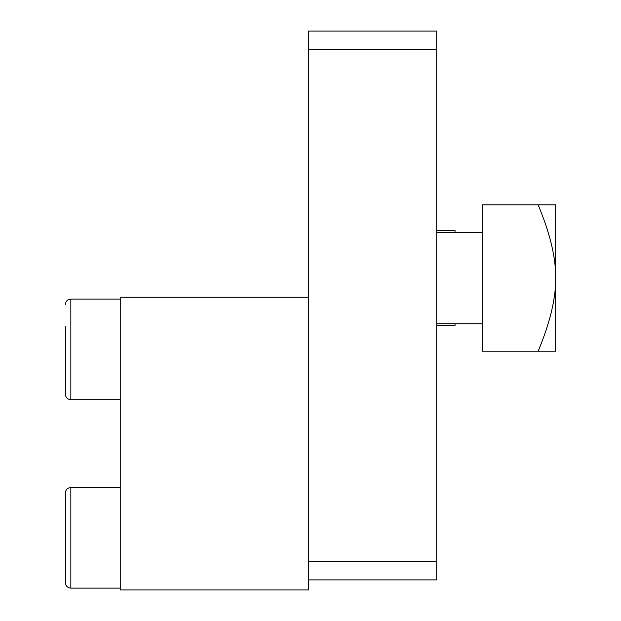 <?xml version="1.0" encoding="UTF-8"?>
<svg xmlns="http://www.w3.org/2000/svg" width="621" height="621" viewBox="0 0 621 621"><rect width="100%" height="100%" fill="white"/><g stroke="black" fill="none" stroke-linecap="round" stroke-linejoin="round"><path stroke-width="0.93" d="M555.648 204.852L555.648 351.207L538.151 351.207C550.128 322.4 555.966 298.01 555.648 278.029C555.966 258.049 550.128 233.651 538.151 204.852L555.648 204.852M538.151 351.207L482.47 351.207L482.47 204.852L538.151 204.852M436.734 323.766L482.47 323.766M70.841 588.118L70.841 487.501C67.542 487.796 65.71 489.627 65.352 492.989L65.352 582.63C65.679 585.968 67.51 587.792 70.841 588.118L120.233 588.118M308.668 579.89L436.734 579.89L436.734 561.594L308.668 561.594L308.668 589.95L120.233 589.95L120.233 297.234L308.668 297.234M436.734 561.594L436.734 31.05L308.668 31.05L308.668 49.346L436.734 49.346M308.668 561.594L308.668 49.346M436.734 230.461L455.03 230.461L455.03 232.293M455.03 323.766L455.03 325.59L436.734 325.59M65.352 326.506L65.352 394.195C65.679 397.533 67.51 399.357 70.841 399.683L120.233 399.683M65.352 394.195L65.352 372.243M70.841 399.683L70.841 299.066L120.233 299.066M436.734 232.293L482.47 232.293M70.841 487.501L120.233 487.501M70.841 299.066C67.542 299.361 65.71 301.193 65.352 304.554"/></g></svg>
